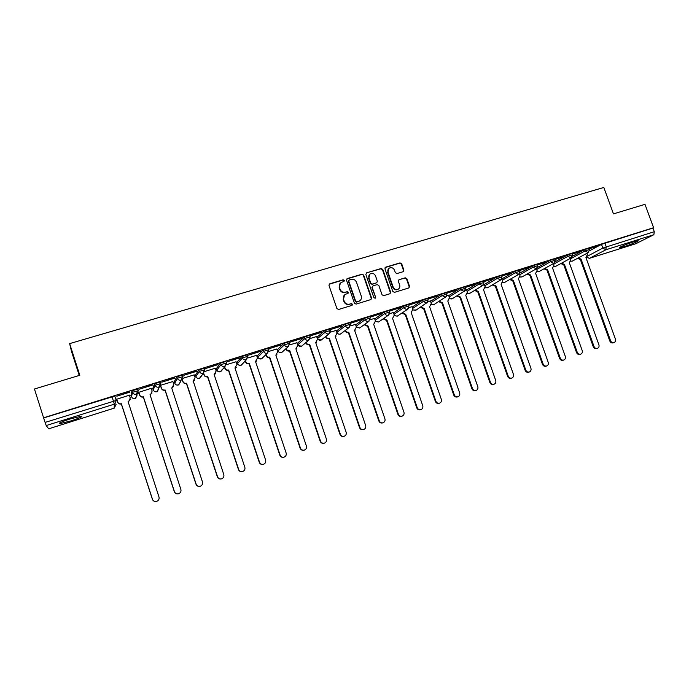 <?xml version="1.0" encoding="UTF-8"?>
<svg xmlns="http://www.w3.org/2000/svg" width="689" height="689" viewBox="0 0 689 689"><rect width="100%" height="100%" fill="white"/><g stroke="black" fill="none" stroke-linecap="round" stroke-linejoin="round"><path stroke-width="1.03" d="M344.354 280.423L343.174 279.794L329.807 283.765L328.98 285.427L336.895 308.569L338.6 309.473L351.958 305.382L352.518 304.219L351.338 303.591L349.616 304.116C347.101 304.607 345.292 303.651 344.19 301.231L343.535 299.31C342.95 297.097 343.596 295.417 345.465 294.263L348.014 293.411L348.436 292.308L347.256 291.68L345.533 292.196C343.01 292.687 341.201 291.723 340.108 289.311L339.453 287.391C338.876 285.22 339.496 283.567 341.305 282.404L343.949 281.508L344.354 280.423M343.966 281.5L344.052 280.724L342.864 280.087L329.135 284.247M352.079 305.33L352.2 304.486L351.02 303.858L349.616 304.116M348.023 293.402L348.126 292.592L346.937 291.964L345.533 292.196M350.046 322.745L344.939 324.338L336.396 331.021M330.031 328.98L324.863 330.599L317.095 337.128M309.731 335.328L304.529 336.938L297.45 343.268M289.191 341.744L283.928 343.355L277.555 349.487M268.383 348.238L263.069 349.857L257.419 355.782M247.308 354.826L241.925 356.446L237.025 362.156M225.958 361.492L220.514 363.12L216.372 368.606M204.323 368.262L198.82 369.89L195.461 375.143M182.413 375.126L176.832 376.737L174.283 381.758M160.21 382.094L154.543 383.687L152.82 388.458M137.714 389.182L131.961 390.723L131.082 395.253M70.183 418.946C61.459 421.823 57.962 423.408 59.685 423.692L71.019 420.884C79.64 418.051 83.119 416.475 81.448 416.165L70.183 418.946M633.63 241.83C626.938 243.906 617.542 247.919 619.678 247.782L624.096 246.679C630.676 244.638 640.09 240.642 638.014 240.745L633.63 241.83M403.108 271.716L403.875 270.097L401.678 263.775L400.033 262.879L385.711 267.143L384.936 268.762L392.799 291.464L394.461 292.36L408.93 287.907L409.533 286.348L406.872 278.692L405.227 277.796L398.931 279.725L398.337 281.276L399.663 285.082C400.154 286.943 399.62 288.338 398.044 289.268C395.856 289.991 394.229 289.259 393.161 287.063L387.985 272.121C387.494 270.321 388.002 268.951 389.5 268.012C391.722 267.22 393.385 267.943 394.487 270.174L395.348 272.655L396.993 273.55L403.108 271.716M43.588 417.792L34.45 389.001L79.812 375.281L69.641 343.613L603.822 187.468L613.468 213.874L644.99 204.34L653.594 227.723L43.588 417.792L45.104 422.417L116.381 400.404L114.942 396.459M363.68 275.092L362.009 274.188L347.334 278.554L346.524 280.199L354.422 303.212L356.11 304.107L370.949 299.543L371.569 297.967L363.68 275.092L361.673 274.498L346.688 279.011M390.301 292.403L382.438 269.709L380.784 268.813L366.643 272.81L381.138 268.503L382.791 269.399L390.663 292.119L390.06 293.695L390.663 292.119M372.456 286.254L371.914 287.787L373.05 285.857L377.176 284.617L378.838 285.504L382.033 294.763L383.704 295.65L390.06 293.695M372.258 287.502L375.591 297.157L375.161 298.259L373.86 297.682L365.842 274.446L366.643 272.81M589.758 250.65L601.497 244.362L602.841 248.066L654.292 231.702L653.852 234.708L635.895 243.682M116.191 400.318L116.958 400.076M129.644 396.106L131.203 395.615M135.363 394.315L138.98 393.178M151.546 389.251L152.932 388.811M159.659 386.71L160.718 386.374M173.154 382.481L174.386 382.094M194.487 375.798L195.564 375.462M215.554 369.201L216.475 368.916M236.353 362.69L237.128 362.448M256.885 356.265L257.514 356.067M277.167 349.917L277.65 349.762M79.226 375.453L71.467 351.278L69.641 343.613M653.594 227.723L652.948 228.059L654.292 231.702M46.206 425.552L114.348 404.15L114.141 408.164L48.669 428.816L46.206 425.552L45.104 422.417M129.36 395.219L116.682 399.241M129.92 392.119L116.829 396.201L129.851 391.912M152.381 385.117L139.462 389.147L152.312 384.91M151.244 388.329L138.704 392.351M174.532 378.201L161.786 382.18L174.472 377.994M172.853 381.542L160.778 385.229M196.408 371.38L183.825 375.307L196.339 371.173M194.177 374.859L182.99 378.278M217.982 364.645L205.572 368.52L217.922 364.447M215.244 368.262L204.909 371.423M239.29 358.004L227.034 361.828L239.221 357.798M236.034 361.751L226.535 364.662M260.313 351.442L248.212 355.214L260.244 351.244M256.566 355.317L247.885 357.987M281.069 344.965L269.123 348.694L281 344.767M276.849 348.97L268.96 351.39M301.558 338.575L289.768 342.252L301.498 338.377M296.873 342.709L289.759 344.888M321.789 332.262L310.153 335.896L321.729 332.064M316.647 336.516L310.291 338.463M341.77 326.035L330.272 329.618L341.701 325.837M336.18 330.41L330.565 332.124M350.262 323.382L361.992 319.507L350.253 323.339M355.481 324.373L350.58 325.863M370.045 317.216L381.508 313.426L370.01 317.121M374.54 318.404L370.337 319.679M389.578 311.118L400.783 307.406L389.526 310.989M393.376 312.513L389.862 313.581M408.87 305.098L419.825 301.472L408.81 304.934M411.979 306.691L409.137 307.552M420.884 307.001L424.191 308.465L454.284 394.823C455.033 396.468 456.23 397.122 457.892 396.795C459.529 396.08 460.123 394.806 459.675 392.954L429.6 306.76L431.262 303.504L430.461 300.878L428.179 301.593M427.921 299.155L437.937 295.822M438.006 296.012L427.852 298.966M439.203 301.317L442.45 302.721L472.482 388.527C473.222 390.163 474.411 390.818 476.056 390.491C477.675 389.785 478.252 388.518 477.804 386.684L447.798 301.041L449.426 297.812L448.625 295.193L447.006 295.702M446.739 293.29L456.488 290.035M456.549 290.224L446.679 293.101M466.487 289.638L465.592 289.888M465.333 287.485L474.807 284.324M474.876 284.514L465.264 287.296M475.177 290.129L478.321 291.438L508.232 376.151C508.964 377.77 510.136 378.416 511.738 378.097C513.314 377.408 513.873 376.16 513.426 374.351L483.54 289.793L485.116 286.615L483.954 284.144M483.704 281.758L492.911 278.675M492.979 278.864L483.635 281.568M501.85 276.091L510.799 273.102M510.868 273.283L501.781 275.91M519.782 270.501L528.472 267.59M528.541 267.771L519.713 270.321M537.498 264.972L545.946 262.139M546.007 262.32L537.437 264.791M555.007 259.512L563.206 256.756M563.275 256.937L554.946 259.331M572.318 254.112L580.267 251.433M580.336 251.614L572.249 253.931M572.637 256.127L584.565 249.642L585.047 250.96L589.655 249.444M555.3 261.682L567.435 254.982L567.917 256.308L572.559 254.784M537.747 267.323L550.098 260.382L550.58 261.725L555.256 260.192M519.954 273.059L532.554 265.851L533.036 267.203L537.747 265.661M501.919 278.907L514.804 271.38L515.286 272.741L520.031 271.199M484.35 284.436L496.838 276.987L497.329 278.347L502.1 276.806M466.617 290.009L478.657 282.654L479.148 284.023L483.954 282.473M448.668 295.641L460.252 288.39L460.743 289.776L465.592 288.217M430.513 301.351L441.623 294.194L442.114 295.59L446.997 294.031M412.134 307.13L422.762 300.077L423.253 301.481L428.179 299.913M393.54 312.987L403.668 306.028L404.159 307.44L409.128 305.864M374.713 318.912L384.341 312.057L384.824 313.478L389.845 311.893M355.67 324.915L364.765 318.154L365.256 319.584L370.312 317.999M589.414 248.781L598.086 245.878L589.353 248.6M589.181 248.118L584.565 249.642M572.077 253.457L567.435 254.982M554.774 258.857L550.098 260.382M537.265 264.318L532.554 265.851M519.549 269.847L514.804 271.38M501.618 275.436L496.838 276.987M483.471 281.103L478.657 282.654M465.101 286.839L460.252 288.39M446.515 292.636L441.623 294.194M427.697 298.509L422.762 300.077M408.646 304.452L403.668 306.028M389.354 310.472L384.341 312.057M369.821 316.57L364.765 318.154M652.948 228.059L601.497 244.362M43.683 417.93L114.968 396.02M340.28 283.205L339.453 287.391M345.215 292.481C342.7 292.971 340.9 292.007 339.806 289.595L339.143 287.675M344.466 294.995L343.535 299.31M349.297 304.383C346.782 304.874 344.982 303.918 343.889 301.506L343.225 299.586M370.992 299.526L371.225 298.242L363.353 275.393M349.323 279.932L348.755 281.086L355.688 301.265L356.868 301.894L359.279 301.102C361.182 299.965 361.837 298.277 361.251 296.046L356.514 282.275C355.429 279.88 353.629 278.916 351.132 279.389L349.323 279.932M348.832 280.302L348.755 281.086M359.873 300.74L356.54 302.17L355.36 301.541L348.436 281.379M371.914 287.787L375.591 297.157M375.117 298.277L375.238 297.433M375.522 275.919C374.411 273.662 372.732 272.939 370.475 273.757C368.968 274.713 368.451 276.082 368.942 277.891L370.768 283.188L372.439 284.083L376.762 282.757L377.348 281.207L375.522 275.919M369.666 274.368L368.942 277.891M376.805 282.74L372.094 284.376L370.424 283.48L368.598 278.192M388.734 268.581L387.985 272.121M398.388 289.07L397.674 289.552C395.486 290.276 393.858 289.544 392.79 287.347L387.623 272.431M408.913 287.916L409.145 286.633L406.484 278.985L404.839 278.098L398.931 279.725M403.298 271.638L403.496 270.407L401.299 264.085L399.663 263.198L385.108 267.556M130.307 399.431L128.137 401.782M116.691 399.017L117.621 401.902C118.327 403.504 119.576 404.116 121.35 403.737L152.484 499.275C153.251 501.049 154.603 501.756 156.558 501.394C158.608 500.584 159.417 499.129 158.995 497.019L128.085 401.618L128.826 401.334L130.247 397.941L129.317 395.073M156.084 501.497C154.293 501.644 153.07 500.912 152.407 499.292L121.324 403.926C119.559 404.305 118.319 403.685 117.604 402.092L117.621 401.902M116.622 399.052L117.604 402.092M152.054 393.006L150.073 394.883M138.747 392.119L139.686 394.978C140.384 396.571 141.615 397.183 143.372 396.812L174.455 491.67C175.221 493.436 176.565 494.142 178.494 493.78C180.518 492.971 181.31 491.533 180.88 489.448L150.021 394.719L150.727 394.444L152.14 391.076L151.21 388.226M178.21 493.849C176.35 494.116 175.058 493.402 174.343 491.696L143.312 397.01C141.555 397.381 140.332 396.769 139.626 395.176L139.686 394.978M138.67 392.222L139.626 395.176M173.507 386.555L171.725 388.071M160.623 385.599L161.459 388.148C162.156 389.733 163.371 390.336 165.11 389.974L196.141 484.169C196.899 485.926 198.243 486.623 200.154 486.262C202.135 485.461 202.91 484.031 202.48 481.973L171.673 387.907L172.345 387.649L173.749 384.29L172.818 381.465M199.948 486.313C198.053 486.649 196.735 485.952 195.986 484.203L165.007 390.181C163.276 390.542 162.061 389.94 161.364 388.363L161.459 388.148M160.52 385.788L161.364 388.363M194.677 380.104L193.092 381.344L195.082 377.598L194.16 374.79M182.292 379.406L182.947 381.405C183.644 382.981 184.85 383.584 186.564 383.222L217.543 476.754C218.301 478.51 219.627 479.208 221.522 478.846C223.477 478.054 224.235 476.633 223.796 474.592L193.247 381.12M221.376 478.881L221.324 478.898C219.438 479.26 218.112 478.562 217.354 476.814L186.426 383.437C184.721 383.799 183.515 383.196 182.818 381.628L182.947 381.405M182.137 379.553L182.818 381.628M203.591 373.025L204.168 374.747C204.857 376.315 206.054 376.917 207.742 376.564L238.67 469.442C239.427 471.19 240.745 471.879 242.614 471.526C244.543 470.733 245.284 469.33 244.845 467.306L214.141 374.549L216.148 370.992L215.226 368.202M215.597 373.671L214.339 374.489M242.614 471.526L242.382 471.586C240.513 471.948 239.204 471.259 238.446 469.51L207.57 376.788C205.882 377.141 204.693 376.538 203.996 374.98L204.168 374.747M203.401 373.18L203.996 374.98M224.666 366.849L225.114 368.176C225.803 369.726 226.982 370.329 228.653 369.984L259.529 462.224C260.287 463.964 261.587 464.653 263.439 464.291C265.334 463.516 266.057 462.121 265.627 460.114L234.966 367.995L236.947 364.472L236.017 361.699M236.275 367.271L235.018 368.15M263.439 464.291L263.172 464.369C261.329 464.731 260.02 464.041 259.262 462.31L228.447 370.217C226.784 370.57 225.604 369.967 224.915 368.417L225.114 368.176M224.468 367.091L224.915 368.417M245.465 360.709L245.792 361.691C246.481 363.232 247.652 363.826 249.297 363.482L280.113 455.102C280.871 456.824 282.171 457.513 284.006 457.16C285.866 456.385 286.581 455.007 286.142 453.017L255.533 361.527L257.479 358.03L256.558 355.274M256.704 360.915L255.585 361.673M284.006 457.16L283.704 457.246C281.87 457.599 280.578 456.919 279.82 455.196L249.065 363.732C247.42 364.076 246.249 363.482 245.56 361.94L245.792 361.691M245.232 360.958L245.56 361.94M265.971 354.568L266.212 355.283C266.901 356.816 268.064 357.41 269.692 357.074L300.447 448.065C301.205 449.779 302.488 450.468 304.297 450.115C306.131 449.349 306.829 447.979 306.39 446.007L275.85 355.136L277.753 351.666L276.832 348.927M276.892 354.628L275.893 355.283M304.297 450.115L303.97 450.21C302.161 450.563 300.878 449.883 300.12 448.169L269.416 357.324C267.788 357.669 266.634 357.074 265.945 355.541L266.212 355.283M265.704 354.826L265.945 355.541M286.211 348.445L286.383 348.961C287.072 350.477 288.217 351.071 289.819 350.735L320.523 441.115C321.281 442.829 322.555 443.501 324.347 443.156C326.155 442.398 326.836 441.038 326.397 439.082L295.9 348.823L297.777 345.387L296.856 342.666M296.838 348.393L295.951 348.97M324.347 443.156L323.976 443.26C322.194 443.613 320.919 442.932 320.161 441.227L289.518 351.002C287.916 351.338 286.77 350.744 286.081 349.228L286.383 348.961M285.909 348.712L286.081 349.228M306.183 342.364L306.304 342.709C306.984 344.216 308.121 344.81 309.706 344.483L340.349 434.251C341.098 435.956 342.364 436.628 344.138 436.283C345.921 435.534 346.584 434.182 346.145 432.244L315.708 342.597L317.551 339.177L316.639 336.482M316.552 342.218L315.76 342.734M344.138 436.283L343.742 436.404C341.968 436.748 340.711 436.077 339.961 434.38L309.37 344.758C307.785 345.086 306.648 344.491 305.968 342.984L306.304 342.709M325.906 336.335L325.975 336.542C326.655 338.041 327.775 338.626 329.342 338.308L359.925 427.481C360.674 429.169 361.932 429.841 363.689 429.497C365.437 428.756 366.1 427.421 365.652 425.501L335.276 336.439L337.085 333.054L336.172 330.367M336.034 336.12L335.328 336.577M363.689 429.497L363.258 429.626C361.51 429.97 360.261 429.299 359.503 427.611L328.98 338.583C327.413 338.91 326.285 338.325 325.613 336.826L325.975 336.542M345.37 330.35L345.404 330.444C346.076 331.934 347.196 332.52 348.746 332.201L379.26 420.79C380.018 422.469 381.258 423.141 382.989 422.796C384.72 422.056 385.366 420.738 384.918 418.826L354.602 330.358L356.385 326.999L355.472 324.338M355.283 330.083L354.646 330.487M382.989 422.796L382.533 422.934C380.802 423.279 379.561 422.607 378.812 420.936L348.35 332.494C346.8 332.813 345.689 332.227 345.008 330.737L345.404 330.444M364.602 324.424L368.09 326.112L398.363 414.175C399.112 415.846 400.343 416.518 402.057 416.173C403.763 415.441 404.4 414.132 403.952 412.246L373.696 324.355L375.445 321.022L374.532 318.37M402.057 416.173L401.575 416.328C399.861 416.664 398.63 416.001 397.889 414.33L367.668 326.414L364.18 324.726M383.592 318.559L387.02 320.161L417.233 407.647C417.982 409.309 419.196 409.972 420.893 409.636C422.581 408.913 423.201 407.612 422.753 405.735L392.558 318.421L394.272 315.114L393.367 312.479M420.893 409.636L420.385 409.8C418.688 410.136 417.474 409.473 416.724 407.81L386.563 320.471L383.144 318.869M386.563 320.471L387.02 320.161M402.35 312.754L405.718 314.279L435.87 401.196C436.619 402.85 437.825 403.513 439.504 403.177C441.167 402.462 441.77 401.17 441.322 399.31L411.187 312.556L412.875 309.275L411.97 306.665M439.504 403.177L438.962 403.349C437.291 403.676 436.077 403.022 435.336 401.368L405.235 314.589L401.876 313.073M405.235 314.589L405.718 314.279M457.892 396.795L457.324 396.976C455.67 397.303 454.464 396.649 453.724 395.004L423.683 308.784L420.385 307.328M423.683 308.784L424.191 308.465M476.056 390.491L475.462 390.68C473.825 391.007 472.637 390.353 471.896 388.717L441.916 303.048L438.669 301.653M441.916 303.048L442.45 302.721M457.298 295.693L460.493 297.045L490.465 382.3C491.197 383.928 492.377 384.583 494.004 384.255C495.598 383.558 496.175 382.3 495.718 380.483L465.773 295.383L467.375 292.179L466.479 289.613M494.004 384.255L493.384 384.453C491.765 384.781 490.585 384.126 489.853 382.507L459.933 297.381L456.738 296.037M459.933 297.381L460.493 297.045M511.738 378.097L511.1 378.304C509.498 378.623 508.327 377.977 507.595 376.366L477.735 291.774L474.592 290.474M477.735 291.774L478.321 291.438M492.85 284.626L495.942 285.892L525.785 370.079C526.517 371.681 527.679 372.327 529.273 372.017C530.823 371.328 531.374 370.096 530.926 368.296L501.101 284.264L502.651 281.112L501.893 278.959M529.273 372.017L528.601 372.232C527.016 372.542 525.853 371.905 525.121 370.294L495.339 286.245L492.239 284.979M495.339 286.245L495.942 285.892M510.308 279.183L513.365 280.414L543.139 364.068C543.871 365.67 545.016 366.315 546.592 365.997C548.125 365.325 548.668 364.093 548.22 362.311L518.464 278.804L519.988 275.678L519.368 273.929L518.455 274.489L515.286 272.741L502.35 280.242M546.592 365.997L545.903 366.221C544.336 366.539 543.182 365.893 542.45 364.3L512.728 280.767L509.679 279.545M512.728 280.767L513.365 280.414M527.576 273.8L530.582 274.997L560.286 358.134C561.018 359.727 562.155 360.364 563.714 360.054C565.23 359.382 565.764 358.168 565.307 356.394L535.62 273.412L537.119 270.303L536.567 268.77M563.714 360.054L562.999 360.287C561.449 360.597 560.312 359.959 559.58 358.366L529.919 275.359L526.921 274.17M529.919 275.359L530.582 274.997M544.637 268.477L547.6 269.64L577.244 352.268C577.968 353.853 579.096 354.49 580.638 354.18C582.136 353.517 582.653 352.303 582.205 350.546L552.578 268.073L554.051 264.989L553.543 263.577M580.638 354.18L579.905 354.422C578.364 354.723 577.236 354.094 576.512 352.51L546.92 270.01L543.957 268.848M546.92 270.01L547.6 269.64M561.501 263.215L564.42 264.352L594.004 346.464C594.728 348.04 595.847 348.677 597.372 348.376C598.844 347.712 599.361 346.515 598.905 344.767L569.347 262.802L570.793 259.736L570.328 258.435M597.372 348.376L596.614 348.617C595.089 348.927 593.97 348.289 593.246 346.713L563.723 264.722L560.803 263.594M563.723 264.722L564.42 264.352M578.174 258.005L581.051 259.116L610.566 340.736C611.289 342.295 612.4 342.933 613.908 342.631C615.363 341.977 615.871 340.788 615.415 339.057L585.926 257.583L587.347 254.542L586.916 253.345M613.908 342.631L613.132 342.889C611.625 343.182 610.514 342.554 609.791 340.995L580.336 259.495L577.46 258.392M580.336 259.495L581.051 259.116M336.869 332.408L345.43 325.776L350.537 324.183M336.465 330.944L336.938 332.331C337.61 333.82 338.721 334.398 340.271 334.079L341.399 333.338M317.569 338.523L325.354 332.046L330.513 330.444M317.061 337.016L317.534 338.42C318.206 339.91 319.326 340.495 320.893 340.168L322.125 339.324M297.924 344.672L305.02 338.394L310.231 336.783M297.415 343.165L297.889 344.569C298.57 346.076 299.698 346.662 301.291 346.334L302.617 345.361M278.037 350.899L284.428 344.827L289.69 343.208M277.529 349.392L278.003 350.804C278.683 352.32 279.829 352.906 281.431 352.579L282.886 351.45M257.901 357.203L263.56 351.338L268.882 349.719M257.393 355.696L257.867 357.117C258.556 358.642 259.71 359.236 261.329 358.9L263.06 357.203M237.507 363.585L242.425 357.935L247.807 356.308M236.999 362.069L237.481 363.508C238.17 365.041 239.333 365.635 240.978 365.291L242.804 363.31M216.854 370.053L221.014 364.627L226.457 363M216.355 368.537L216.828 369.984C217.526 371.526 218.697 372.12 220.368 371.776L222.28 369.433M195.943 376.59L199.319 371.397L204.822 369.769M195.443 375.083L195.926 376.538C196.615 378.089 197.803 378.692 199.491 378.339L201.438 375.539M174.756 383.222L177.331 378.261L182.904 376.65M174.265 381.706L174.739 383.179C175.437 384.738 176.642 385.34 178.348 384.979L180.329 382.111M153.302 389.94L155.042 385.22L160.701 383.635M152.812 388.424L153.294 389.896C153.992 391.473 155.206 392.075 156.928 391.714L158.797 388.191M131.565 396.735L132.46 392.274L138.205 390.749M131.074 395.228L131.556 396.709C132.262 398.294 133.485 398.905 135.242 398.535L137.163 394.961L136.491 395.348M587.398 256.205L602.841 248.066L605.872 249.78L589.431 258.332L636.119 243.613M653.852 234.708L605.872 249.78L606.199 246.757L604.856 243.045M570.475 258.84L585.047 250.96L588.277 252.613L589.629 249.358L589.147 248.031M553.732 264.094L567.917 256.308L571.181 257.97L572.525 254.697L572.042 253.363M536.8 269.416L550.58 261.725L553.887 263.387L555.222 260.097L554.74 258.763M519.67 274.799L533.036 267.203L536.386 268.865L537.713 265.566L537.231 264.223M484.815 285.754L497.329 278.347L500.739 280.027L502.066 276.702L501.583 275.333M467.082 291.335L479.148 284.023L482.601 285.702L483.919 282.369L483.437 280.991M449.133 296.985L460.743 289.776L464.24 291.456L465.549 288.105L465.066 286.719M430.978 302.695L442.114 295.59L445.654 297.278L446.963 293.91L446.472 292.524M412.608 308.483L423.253 301.481L426.836 303.169L428.145 299.793L427.654 298.389M394.005 314.348L404.159 307.44C404.848 308.948 405.967 309.55 407.509 309.232L409.085 305.744L408.594 304.331M375.186 320.282L384.824 313.478C385.521 314.994 386.65 315.596 388.208 315.278L389.802 311.764L389.311 310.351M356.144 326.293L365.256 319.584C365.945 321.117 367.091 321.72 368.667 321.401L370.269 317.87L369.778 316.44M344.939 324.338L345.43 325.776C346.128 327.318 347.282 327.921 348.884 327.594L350.494 324.045L349.995 322.607M324.863 330.599L325.354 332.046C326.052 333.597 327.215 334.199 328.842 333.872L330.462 330.307L329.971 328.851M304.529 336.938L305.02 338.394C305.727 339.953 306.898 340.564 308.543 340.228L310.179 336.637L309.688 335.181M283.928 343.355L284.428 344.827C285.134 346.395 286.314 347.006 287.985 346.662L289.638 343.053L289.139 341.589M263.069 349.857L263.56 351.338C264.275 352.923 265.472 353.535 267.151 353.19L268.831 349.556L268.331 348.074M241.925 356.446L242.425 357.935C243.139 359.529 244.354 360.149 246.059 359.796L247.747 356.144L247.256 354.654M220.514 363.12L221.014 364.627C221.729 366.229 222.952 366.849 224.683 366.488L226.397 362.81L225.897 361.312M198.82 369.89L199.319 371.397C200.034 373.016 201.266 373.636 203.022 373.274L204.762 369.571L204.263 368.064M182.49 374.971L182.973 376.435M176.832 376.737L177.331 378.261C178.055 379.889 179.295 380.517 181.069 380.147L182.835 376.418L182.335 374.902M160.287 381.895L160.77 383.385M159.348 386.891L158.815 388.165M154.543 383.687L155.042 385.22C155.774 386.856 157.032 387.485 158.832 387.106L160.623 383.36L160.124 381.827M137.783 388.915L138.274 390.422M131.961 390.723L132.46 392.274C133.192 393.919 134.467 394.556 136.284 394.168L138.11 390.396L137.611 388.854M138.282 390.456L135.759 398.311L134.079 398.664M160.787 383.428L157.419 391.507L155.68 391.834M182.99 376.495L178.804 384.789L176.978 385.073M204.909 369.648L203.47 373.085L199.922 378.158L197.984 378.399M226.526 362.905L225.105 366.315L220.773 371.612L218.689 371.784M247.876 356.239L246.455 359.632L241.365 365.136L239.1 365.222M268.934 349.659L267.539 353.035L261.699 358.754L259.219 358.702M289.733 343.165L288.346 346.524L281.784 352.441L279.036 352.191M310.257 336.757L308.887 340.09L301.618 346.205L298.578 345.671M330.522 330.427L329.17 333.743L321.212 340.047L317.887 339.109M360.45 327.413L359.4 328.067L356.308 326.784M389.957 313.056L388.493 315.166L378.58 322.021L375.505 321.238M379.277 321.539L378.58 322.021L375.539 321.358M409.154 307.475L407.785 309.128L397.252 316.156L394.384 315.562M397.889 315.726L397.252 316.156L394.409 315.683M428.084 301.86L415.7 310.351L413.012 309.895M416.285 309.972L413.03 310.024M446.773 296.227L433.924 304.624L431.409 304.271M434.466 304.288L431.417 304.409M465.239 290.612L451.932 298.966L449.581 298.699M452.44 298.656L449.581 298.837M483.489 285.005L469.743 293.368L467.53 293.178M470.208 293.092L467.521 293.316M501.54 279.441L487.338 287.838L485.271 287.709M487.769 287.589L485.254 287.847M505.132 282.137L502.798 282.292M537.024 268.443L521.926 276.969L520.117 276.935M522.305 276.754L520.1 277.064M554.464 263.017L538.919 271.621L537.239 271.63M539.272 271.432L537.213 271.759M571.715 257.643L555.722 266.342L554.171 266.376M556.057 266.161L554.137 266.505M588.759 252.329L572.344 261.122L570.897 261.183M572.654 260.95L570.871 261.303M112.031 396.623L114.348 404.15L116.381 400.404M586.503 257.341L589.431 258.332L586.744 257.178M636.033 243.648L589.112 258.401M114.787 395.968L116.208 400.352L114.908 403.918L114.675 407.931L114.124 408.172L116.097 404.555M378.812 420.936L379.26 420.79M367.478 326.474L367.909 326.173M397.889 414.33L398.363 414.175M386.383 320.523L386.839 320.213M416.724 407.81L417.233 407.647M405.054 314.649L405.537 314.33M435.336 401.368L435.87 401.196M423.511 308.844L424.019 308.517M453.724 395.004L454.284 394.823M441.744 303.108L442.278 302.772M471.896 388.717L472.482 388.527M459.761 297.433L460.321 297.097M489.853 382.507L490.465 382.3M477.572 291.835L478.157 291.49M507.595 376.366L508.232 376.151M495.167 286.297L495.779 285.944M525.121 370.294L525.785 370.079M512.564 280.819L513.193 280.466M542.45 364.3L543.139 364.068M529.755 275.411L530.418 275.049M559.58 358.366L560.286 358.134M546.756 270.062L547.436 269.692M576.512 352.51L577.244 352.268M563.559 264.774L564.257 264.395M593.246 346.713L594.004 346.464M580.172 259.546L580.896 259.167M609.791 340.995L610.566 340.736M59.478 423.063L59.685 423.692M519.515 269.743L519.997 271.104L518.671 274.411L504.727 282.369L502.781 282.43M349.194 327.473L340.573 333.967C338.997 334.535 337.808 334.053 337.007 332.52M368.968 321.281L359.692 327.955L356.359 326.922M48.669 428.816L114.133 408.172"/></g></svg>
